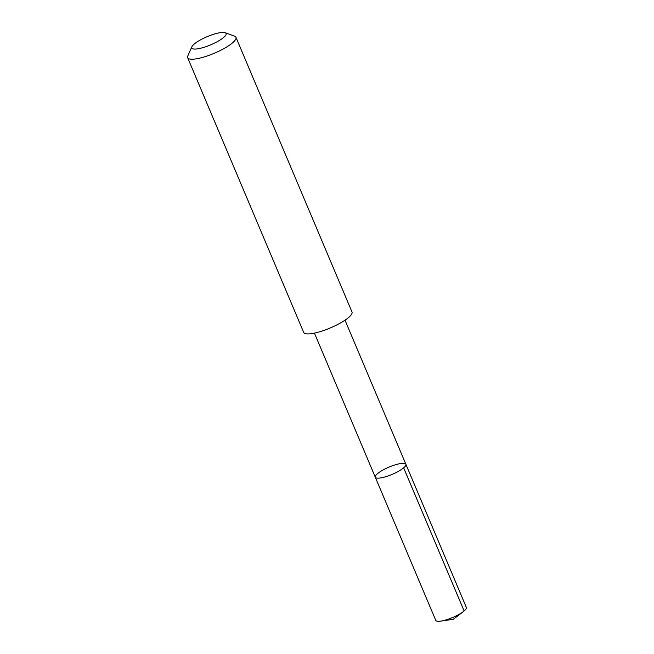 <?xml version="1.0" encoding="UTF-8"?>
<svg xmlns="http://www.w3.org/2000/svg" width="654" height="654" viewBox="0 0 654 654"><rect width="100%" height="100%" fill="white"/><g stroke="black" fill="none" stroke-linecap="round" stroke-linejoin="round"><path stroke-width="0.98" d="M403.101 463.326A16.603 3.957 157.1 0 1 405.881 464.283A16.603 3.957 157.1 0 1 392.122 474.387A16.603 3.957 157.1 0 1 375.29 477.199A16.603 3.957 157.1 0 1 385.173 468.869A16.603 3.957 157.1 0 1 403.101 463.326M435.752 620.344A16.603 3.965 -22.9 0 0 438.532 621.3A16.603 3.965 -22.9 0 0 440.804 621.112A16.603 3.965 -22.9 0 0 463.375 611.572A16.603 3.965 -22.9 0 0 466.343 607.419L405.881 464.283A16.603 3.957 157.1 0 1 392.122 474.387A16.603 3.957 157.1 0 1 375.29 477.199L435.752 620.344M191.867 46.769L187.796 55.982A26.217 6.254 -22.9 0 0 187.657 57.715L303.685 332.396A26.217 6.254 -22.9 0 0 308.075 333.908A26.217 6.254 -22.9 0 0 336.385 325.144A26.217 6.254 -22.9 0 0 351.991 311.991L235.955 37.311A26.217 6.254 -22.9 0 0 234.623 36.207L225.172 32.7A18.647 4.447 -22.9 0 0 207.212 36.64A18.647 4.447 -22.9 0 0 191.867 46.769A18.647 4.447 -22.9 0 0 194.884 49.075A18.647 4.447 -22.9 0 0 216.981 41.823A18.647 4.447 -22.9 0 0 225.172 32.7M187.657 57.715A26.217 6.254 -22.9 0 0 192.039 59.228A26.217 6.254 -22.9 0 0 220.357 50.464A26.217 6.254 -22.9 0 0 235.955 37.311M403.657 467.839L464.119 610.975M440.804 621.112L453.336 619.289L463.375 611.572M314.435 333.115L375.29 477.199M345.01 320.198L405.881 464.283"/></g></svg>
